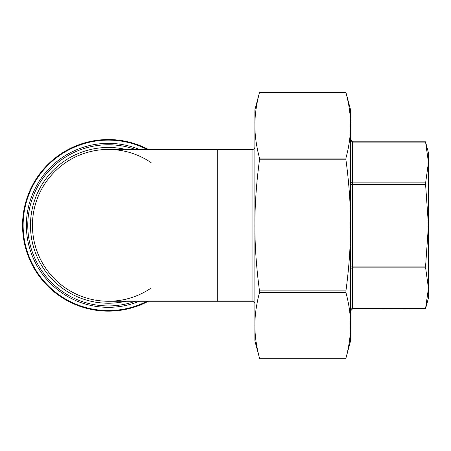 <?xml version="1.0" encoding="UTF-8"?>
<svg xmlns="http://www.w3.org/2000/svg" width="451" height="451" viewBox="0 0 451 451"><rect width="100%" height="100%" fill="white"/><g stroke="black" fill="none" stroke-linecap="round" stroke-linejoin="round"><path stroke-width="0.68" d="M151.124 288.048A75.898 75.898 0 0 1 32.449 225.348A75.898 75.898 0 0 1 108.353 149.444L252.893 149.444L252.893 301.245L254.871 303.224M259.573 92.286L259.505 92.551C256.427 103.961 254.877 114.881 254.871 125.322L254.871 109.847L259.573 92.286L345.866 92.286L350.568 109.847L350.568 118.427M259.658 358.714L254.871 340.849L254.871 225.348C254.877 246.223 256.427 268.069 259.505 290.889L259.505 292.603C256.427 304.008 254.877 314.933 254.871 325.374C254.877 335.967 256.472 347.084 259.658 358.714L345.782 358.714C348.967 347.084 350.562 335.967 350.568 325.374C350.562 314.933 349.018 304.008 345.934 292.603L345.934 290.889C349.018 268.069 350.562 246.223 350.568 225.348C350.562 204.472 349.018 182.621 345.934 159.806L345.934 158.092C349.018 146.682 350.562 135.762 350.568 125.322C350.562 114.881 349.018 103.961 345.934 92.551L259.505 92.551M259.505 158.092L259.505 159.806C256.427 182.621 254.877 204.472 254.871 225.348L254.871 125.322C254.877 135.762 256.427 146.682 259.505 158.092L345.934 158.092M425.592 182.858L352.552 182.858L352.552 141.823L425.524 141.823L428.45 152.748L428.45 225.348L425.524 183.585L428.45 162.473L425.592 142.088L352.552 142.088A1.979 1.714 0 0 1 350.568 140.374M425.524 267.11L428.45 225.348L428.45 288.223L425.524 267.11M425.592 308.608L352.552 308.608L425.524 308.873L428.45 288.223L428.45 297.948L425.524 308.873M217.252 149.444L217.252 301.245L252.893 301.245M148.362 149.444A85.803 85.803 0 0 0 22.55 225.348A85.803 85.803 0 0 0 148.362 301.245A85.803 85.803 0 0 1 22.55 225.348M55.8 293.167L55.496 292.936M54.453 292.107L53.224 291.092M53.049 290.946L52.649 290.607M51.707 289.79L51.239 289.379M51.059 289.215L50.095 288.336M55.558 292.987L49.097 287.405M64.741 299.238L59.098 295.602M66.398 300.191L65.378 299.611M64.149 298.883L62.531 297.891M62.108 297.621L60.118 296.307M60.084 296.284L58.134 294.915M77.256 305.316L75.915 304.78M73.801 303.884L73.406 303.709M73.113 303.579L69.234 301.713M72.307 303.207L71.106 302.644M70.706 302.446L68.186 301.167M103.95 311.032L100.404 310.778M92.162 309.606L88.723 308.873M128.8 308.676L126.832 309.132M126.105 309.29L124.352 309.64M124.29 309.651L123.613 309.781M123.23 309.848L122.711 309.938M123.952 309.719L121.409 310.147M121.234 310.175L120.344 310.305M137.859 305.913L136.405 306.432M136.743 306.314L136.326 306.454M138.491 305.677L136.952 306.24M134.967 306.911L134.55 307.052M131.162 308.061L129.944 308.383M137.38 306.088L137.036 306.212M136.986 306.229L135.864 306.618M134.781 306.973L133.643 307.334M136.112 306.528L135.52 306.731M134.669 307.013L131.579 307.943M147.765 301.556L146.71 302.097M145.865 302.514L145.177 302.841M144.066 303.36L142.059 304.25M147.161 301.866L143.379 303.67M142.527 304.047L142.245 304.166M140.565 304.87L139.601 305.254M142.009 304.267L140.227 305.006M145.825 302.531L145.481 302.694M45.844 284.124L45.568 283.831M45.314 283.555L42.456 280.296M32.449 225.348A75.898 75.898 0 0 1 151.124 162.648A75.898 75.898 0 0 0 32.449 225.348A75.898 75.898 0 0 0 108.353 301.245A75.898 75.898 0 0 1 32.449 225.348M350.568 125.322L350.568 340.849L345.782 358.714M350.568 332.269L350.568 325.374M143.728 303.512L141.326 304.555M146.44 302.232L146.152 302.373M144.331 303.241L144.027 303.376M141.124 304.639L140.746 304.797M127.644 308.952L125.231 309.471M124.82 309.549L124.386 309.634M76.157 304.876L72.662 303.371M350.568 181.144A1.979 1.714 180 0 0 352.552 182.858L352.552 184.572L350.568 184.572M350.568 266.118L352.552 266.118L352.552 267.832A1.979 1.714 0 0 0 350.568 269.551M425.592 266.118L352.552 266.118L352.552 184.572L425.592 184.572M350.568 310.322A1.979 1.714 180 0 1 352.552 308.608L352.552 267.832L425.592 267.832M345.934 290.889L259.505 290.889M125.801 149.444A77.882 77.882 0 0 0 30.471 225.348A77.882 77.882 0 0 0 125.801 301.245M135.413 301.245A80.582 80.582 0 0 1 27.77 225.348A80.582 80.582 0 0 1 135.413 149.444M139.331 149.444A81.981 81.981 0 0 0 26.372 225.348A81.981 81.981 0 0 0 139.331 301.245M147.099 301.245A85.222 85.222 0 0 1 23.131 225.348A85.222 85.222 0 0 1 147.099 149.444M259.505 292.603L345.934 292.603M259.505 159.806L345.934 159.806M252.893 149.444L254.279 148.875L254.871 147.466M352.552 308.873L350.568 310.852M352.552 141.823L350.568 139.844M217.252 301.245L108.353 301.245"/></g></svg>
